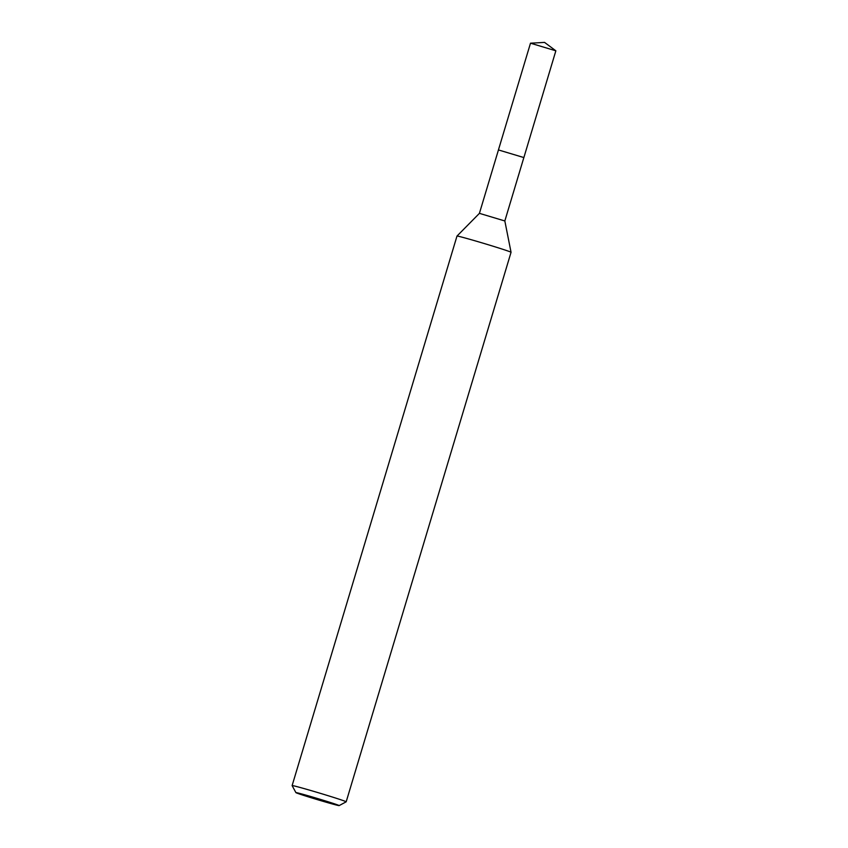 <?xml version="1.0" encoding="UTF-8"?>
<svg xmlns="http://www.w3.org/2000/svg" width="848" height="848" viewBox="0 0 848 848"><rect width="100%" height="100%" fill="white"/><g stroke="black" fill="none" stroke-linecap="round" stroke-linejoin="round"><path stroke-width="1.27" d="M530.498 43.195L555.853 50.806L544.554 42.4L530.498 43.195L498.433 149.926L523.852 157.569L504.836 220.968L511.047 252.291A28.228 0.689 16.7 0 1 511.047 252.301L346.185 801.805A28.228 0.689 16.7 0 1 346.175 801.816L339.147 805.6A22.578 0.551 16.7 0 1 321.615 800.894A22.578 0.551 16.7 0 1 295.91 792.626A22.578 0.551 16.7 0 1 313.453 797.311A22.578 0.551 16.7 0 1 339.147 805.6M498.433 149.937L523.863 157.558L498.433 149.926M498.444 149.948L479.417 213.346L504.836 220.968M479.427 213.346L456.987 236.073A28.228 0.689 16.7 0 1 478.919 241.945A28.228 0.689 16.7 0 1 511.047 252.291M295.91 792.626L292.125 785.608A28.228 0.689 16.7 0 1 292.125 785.587A28.228 0.689 16.7 0 1 314.057 791.46A28.228 0.689 16.7 0 1 346.185 801.805M555.853 50.806L523.873 157.558M456.987 236.073L292.125 785.587"/></g></svg>
